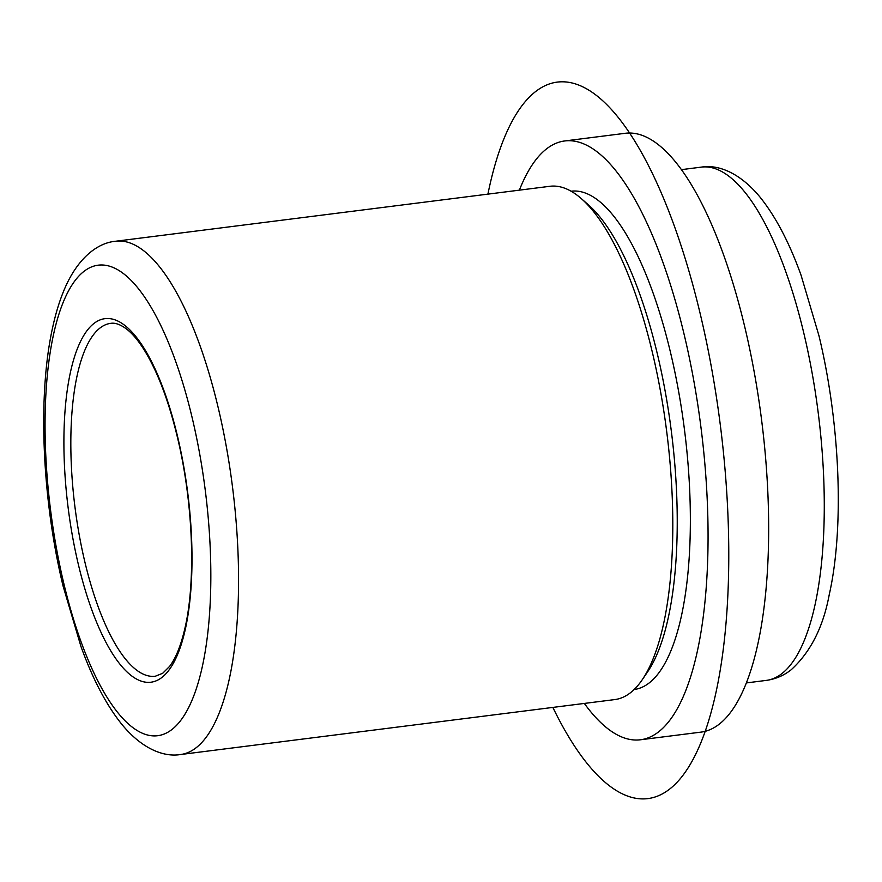 <?xml version="1.0" encoding="UTF-8"?>
<svg xmlns="http://www.w3.org/2000/svg" width="882" height="882" viewBox="0 0 882 882"><rect width="100%" height="100%" fill="white"/><g stroke="black" fill="none" stroke-linecap="round" stroke-linejoin="round"><path stroke-width="1.32" d="M180.623 754.518L614.853 699.569A258.68 85.069 -97.2 0 0 642.217 679.779A258.68 85.069 -97.2 0 0 663.44 624.456A258.68 85.069 -97.2 0 0 581.326 198.637A258.68 85.069 -97.2 0 0 549.905 186.289L115.674 241.238C98.541 242.726 79.755 256.342 66.426 284.721C60.825 296.848 56.272 310.883 52.788 326.836C37.507 394.276 41.939 498.55 63.041 585.935L80.935 646.418C92.764 679.239 106.479 705.302 122.058 724.618C142.156 748.95 163.809 757.34 180.623 754.518A258.68 85.069 -97.2 0 0 229.21 679.405A258.68 85.069 -97.2 0 0 214.954 394.607A258.68 85.069 -97.2 0 0 115.674 241.238M642.217 679.779L647.531 671.974A251.138 82.588 -97.2 0 0 668.148 618.271A251.138 82.588 -97.2 0 0 588.426 204.867L581.326 198.637M634.147 689.515A251.138 82.588 -97.2 0 0 681.279 616.606A251.138 82.588 -97.2 0 0 667.453 340.165A251.138 82.588 -97.2 0 0 571.084 191.218M584.336 703.428A301.798 99.247 -97.2 0 0 640.464 739.778A301.798 99.247 -97.2 0 0 697.155 652.151A301.798 99.247 -97.2 0 0 680.518 319.89A301.798 99.247 -97.2 0 0 564.678 140.966A301.798 99.247 -97.2 0 0 519.377 190.159M640.464 739.778L701.058 732.115A301.798 99.247 -97.2 0 0 757.748 644.488A301.798 99.247 -97.2 0 0 741.112 312.217A301.798 99.247 -97.2 0 0 625.272 133.292L564.678 140.966M552.86 707.408A361.08 118.75 -97.2 0 0 675.061 784.341A361.08 118.75 -97.2 0 0 705.92 339.239A361.08 118.75 -97.2 0 0 530.082 96.403A361.08 118.75 -97.2 0 0 487.911 194.139M701.377 167.117C718.191 164.295 739.844 172.685 759.942 197.017C775.521 216.333 789.236 242.396 801.065 275.228L818.959 335.711C840.061 423.084 844.493 527.359 829.212 594.799C823.248 627.014 810.602 651.974 791.275 669.681C783.966 675.502 775.642 679.074 766.326 680.397A258.68 85.069 -97.2 0 0 814.924 605.284A258.68 85.069 -97.2 0 0 800.669 320.486A258.68 85.069 -97.2 0 0 701.377 167.117L681.4 169.653M53.637 334.035A237.126 77.98 -97.2 0 0 91.21 667.013A237.126 77.98 -97.2 0 0 202.265 666.836A237.126 77.98 -97.2 0 0 164.68 333.859A237.126 77.98 -97.2 0 0 53.637 334.035M110.669 323.363A177.844 58.488 -97.2 0 0 77.263 374.993A177.844 58.488 -97.2 0 0 87.064 570.797A177.844 58.488 -97.2 0 0 155.331 676.229L162.685 673.275L169.576 666.417C175.948 658.049 181.141 644.985 185.165 627.223C196.113 579.43 192.971 501.197 177.315 436.866C171.097 410.946 163.589 388.521 154.791 369.613C145.607 350.231 136.346 336.825 127.03 329.405C120.746 324.587 115.288 322.569 110.669 323.363M185.374 629.02A183.236 60.263 -97.2 0 0 156.335 371.719A183.236 60.263 -97.2 0 0 70.527 371.851A183.236 60.263 -97.2 0 0 99.567 629.153A183.236 60.263 -97.2 0 0 185.374 629.02M766.326 680.397L746.359 682.922"/></g></svg>
